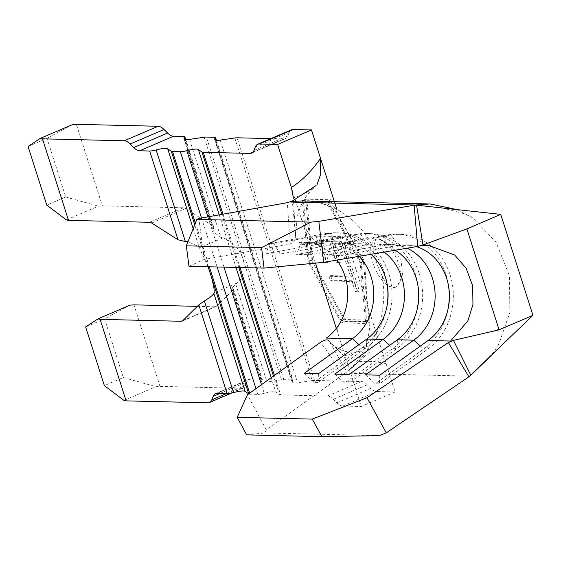 <?xml version="1.0" encoding="UTF-8"?>
<svg xmlns="http://www.w3.org/2000/svg" width="561" height="561" viewBox="0 0 561 561"><rect width="100%" height="100%" fill="white"/><g stroke="black" fill="none" stroke-linecap="round" stroke-linejoin="round"><path stroke-width="0.42" stroke-dasharray="2.81 2.1" d="M469.894 376.151L345.324 373.177A93.252 81.107 91.4 0 0 382.42 276.58C385.94 283.368 389.741 286.959 393.808 287.358L396.396 286.832L402.91 276.804L400.94 259.638L390.239 244.708L378.317 238.832L376.01 239.238L373.128 247.464A93.252 81.107 91.4 0 0 322.624 203.671A93.252 81.107 91.4 0 0 304.889 200.978M377.932 239A25.904 11.879 66.8 0 1 397.588 261.068A25.904 11.879 66.8 0 1 395.877 287.071A25.904 11.879 66.8 0 1 393.422 287.527A25.904 11.879 66.8 0 1 373.766 265.458A25.904 11.879 66.8 0 1 375.477 239.456A25.904 11.879 66.8 0 1 377.932 239M420.238 245.977L397.742 245.438L391.305 235.08L387.216 234.982L383.429 245.101L367.076 244.708A51.808 45.055 -88.6 0 1 374.951 244.105A51.808 45.055 -88.6 0 1 395.232 250.213M327.259 255.15L341.572 255.486L335.127 245.129L391.305 235.08A62.166 54.073 -88.6 0 1 400.75 234.358L396.662 234.26A62.166 54.073 -88.6 0 0 387.216 234.982L331.039 245.031L327.259 255.15L383.429 245.101A51.808 45.055 -88.6 0 1 391.305 244.491A51.808 45.055 -88.6 0 1 407.111 248.2M341.572 255.486L397.742 245.438A51.808 45.055 -88.6 0 1 405.617 244.834A51.808 45.055 -88.6 0 1 416.437 246.623M384.166 252.085A51.808 45.055 -88.6 0 0 360.639 243.762A51.808 45.055 -88.6 0 0 352.764 244.365L296.587 254.414L310.899 254.757L367.076 244.708L360.639 234.351L356.551 234.253L352.764 244.365L336.411 243.979A51.808 45.055 -88.6 0 1 344.279 243.369A51.808 45.055 -88.6 0 1 370.996 254.315M359.117 256.328A51.808 45.055 -88.6 0 0 329.973 243.032A51.808 45.055 -88.6 0 0 322.098 243.635L265.921 253.684L280.234 254.028L336.411 243.979L329.966 233.621L325.878 233.523L322.098 243.635L296.026 243.011A51.808 45.055 -88.6 0 1 303.901 242.408A51.808 45.055 -88.6 0 1 324.63 248.796A51.808 45.055 -88.6 0 1 336.796 260.108M183.545 136.512L211.869 225.263L213.86 227.563L213.776 232.114L220.789 237.317L222.899 237.927C231.945 240.978 238.467 247.443 242.471 257.324L243.257 259.785C245.641 269.904 243.642 277.618 237.261 282.919L231.728 288.368L233.481 289.048L232.661 290.402L260.977 379.145A10.364 1.886 162.3 0 1 262.387 379.622A10.364 1.886 162.3 0 1 262.022 380.4L232.78 288.782M343.97 356.123L331.046 342.869C338.648 350.569 347.547 353.479 357.75 351.607L343.97 356.123L347.476 363.339L336.32 328.388M386.045 363.619C373.114 360.681 360.26 360.59 347.476 363.339L361.242 406.48L395.098 391.978L369.18 310.78M316.088 185.544C309.644 191.525 302.07 195.537 293.368 197.584L295.64 236.433C295.906 240.269 293.684 242.885 288.964 244.28L289.21 230.255L287.302 202.675M331.046 342.869L328.914 340.688L346.845 371.859L342.392 375.281L331.986 358.416L324.875 347.939L320.289 342.441M295.64 236.433L292.323 201.02M197.332 306.355L215.003 306.776A10.364 4.754 -113.2 0 0 215.985 306.601A10.364 4.754 -113.2 0 0 216.693 306.117L232.661 290.402M123.953 400.414L156.014 386.676L159.976 386.368L241.756 388.317A16.578 7.602 -113.2 0 0 243.327 388.03A16.578 7.602 -113.2 0 0 245.676 385.33L247.008 381.894A16.578 7.602 66.8 0 1 249.357 379.201A16.578 7.602 66.8 0 1 250.928 378.906L260.977 379.145M159.976 386.368L133.96 304.847M211.869 225.263L185.551 208.538A10.364 4.754 -113.2 0 0 183.412 207.787L102.368 205.852L76.345 124.325M243.257 259.785L281.58 379.867A10.364 1.886 162.3 0 1 283.838 379.692L291.65 379.881A10.364 1.886 162.3 0 1 293.052 380.358A10.364 1.886 162.3 0 1 292.688 381.129L215.824 140.285M249.659 393.184L249.982 394.194L257.794 394.383L255.963 388.654M85.658 326.979L104.591 318.872L123.308 377.511L104.374 385.624M28.05 146.463L46.984 138.357L65.693 196.995L46.766 205.102M234.814 137.971L312.246 380.603L297.632 382.735A15.54 2.833 162.3 0 1 292.134 382.293A15.54 2.833 162.3 0 1 292.688 381.129M312.246 380.603A10.364 1.886 162.3 0 1 314.504 380.428L361.333 381.543A16.578 7.602 66.8 0 1 367.231 384.769L370.8 388.317A16.578 7.602 -113.2 0 0 376.697 391.543L395.098 391.978M274.42 375.4L280.654 394.93L327.477 396.045A16.578 7.602 66.8 0 1 333.374 399.271L336.944 402.819A16.578 7.602 -113.2 0 0 342.841 406.045L361.242 406.48M280.654 394.93A10.364 1.886 162.3 0 1 279.413 394.663L273.48 376.073M261.496 384.685L264.252 393.31A15.54 2.833 162.3 0 1 275.788 392.097L279.413 394.663M264.252 393.31A10.364 1.886 162.3 0 1 257.794 394.383M249.982 394.194A10.364 1.886 162.3 0 1 248.747 393.934M281.58 379.867L266.966 382.006A15.54 2.833 162.3 0 1 261.468 381.557A15.54 2.833 162.3 0 1 262.022 380.4M291.496 129.787A16.578 7.602 -113.2 0 0 289.153 132.487L287.814 135.923A16.578 7.602 66.8 0 1 285.472 138.623A16.578 7.602 66.8 0 1 283.894 138.911L270.921 138.602M315.485 263.116L291.383 187.577M305.654 199.148L331.214 199.751L327.827 201.203L361.144 262.674L366.852 323.494L341.298 322.884L307.982 261.412L302.274 200.593L305.654 199.148L311.369 259.96L344.685 321.432L370.239 322.042L366.852 323.494M208.054 266.763L198.945 246.672L187.977 241.7M66.338 219.898L98.406 206.16L102.368 205.852M72.383 124.633L46.984 138.357M65.693 196.995L98.406 206.16M129.998 305.156L104.591 318.872M123.308 377.511L156.014 386.676M369.327 352.364L348.304 370.59C357.315 362.532 363.486 353.164 366.817 342.476C370.569 328.648 370.807 316.425 367.525 305.815M382.42 276.58C377.329 266.216 374.229 256.51 373.128 247.464M322.624 203.671C332.603 207.486 338.241 212.261 339.538 217.977L364.524 261.23L367.546 305.808M188.987 266.307L204.197 259.441L288.964 244.28M204.197 259.441L198.889 218.488M246.665 434.88L264.988 432.931L266.363 429.908L342.392 375.281M266.363 429.908L247.401 394.811M457.432 209.653L472.678 217.892L495.952 241.994L509.521 276.033L509.83 312.561L499.01 343.746L491.829 354.994M379.138 435.652L264.988 432.931M386.69 307.716A62.166 54.073 -88.6 0 1 362.287 347.596L313.978 382.3L304.132 373.402M280.234 254.028L273.796 243.663L329.966 233.621A62.166 54.073 -88.6 0 1 339.419 232.892A62.166 54.073 -88.6 0 1 390.147 278.466A62.166 54.073 -88.6 0 1 366.375 347.694L318.073 382.399L313.978 382.3M318.438 373.745L318.073 382.399M273.796 243.663L269.708 243.565L325.878 233.523A62.166 54.073 -88.6 0 1 335.331 232.794A62.166 54.073 -88.6 0 1 387.237 284.708M269.708 243.565L265.921 253.684M417.356 308.445A62.166 54.073 -88.6 0 1 392.952 348.325L344.65 383.03L334.798 374.131M310.899 254.757L304.462 244.4L360.639 234.351A62.166 54.073 -88.6 0 1 370.085 233.621A62.166 54.073 -88.6 0 1 420.813 279.196A62.166 54.073 -88.6 0 1 397.041 348.423L348.739 383.128L344.65 383.03M349.11 374.475L348.739 383.128M304.462 244.4L300.373 244.301L356.551 234.253A62.166 54.073 -88.6 0 1 365.996 233.523A62.166 54.073 -88.6 0 1 417.91 285.437M300.373 244.301L296.587 254.414M448.029 309.181A62.166 54.073 -88.6 0 1 423.618 349.054L375.316 383.766L365.463 374.867M400.75 234.358A62.166 54.073 -88.6 0 1 451.486 279.932A62.166 54.073 -88.6 0 1 427.706 349.152L379.404 383.864L375.316 383.766M379.776 375.211L379.404 383.864M396.662 234.26A62.166 54.073 -88.6 0 1 448.576 286.166M335.127 245.129L331.039 245.031M307.982 261.412L311.369 259.96M341.298 322.884L344.685 321.432M361.144 262.674L364.524 261.23M302.274 200.593L327.827 201.203M365.562 321.537L341.354 320.955L309.097 261.433L303.564 202.549L327.771 203.131L360.029 262.653L365.562 321.537L368.949 320.086L344.735 319.504L312.484 259.988L306.951 201.104L331.158 201.68L338.956 216.069L339.777 218.636L363.416 261.202L367.006 303.978L367.609 305.85L368.949 320.086M341.354 320.955L344.735 319.504M309.097 261.433L312.484 259.988M360.029 262.653L363.416 261.202M327.771 203.131L331.158 201.68M303.564 202.549L306.951 201.104M367.609 305.85L338.956 216.069M318.08 235.992L342.042 236.644L350.33 262.688L347.967 262.625L341.123 241.118L333.634 240.914L340.415 262.225L338.066 262.155L331.285 240.844L321.881 240.599L328.669 261.91L326.306 261.84L318.08 235.992L316.39 236.714L340.352 237.366L342.042 236.644M352.343 276.18L349.11 266.012L351.438 266.075L359.377 291.012L357.041 290.949L353.816 280.816L332.189 280.227L330.717 275.591L352.343 276.18L350.653 276.903L347.413 266.734L349.11 266.012M347.413 266.734L349.748 266.798L357.68 291.734L355.351 291.671L352.126 281.538L330.492 280.949L329.019 276.314L350.653 276.903M329.019 276.314L330.717 275.591M330.492 280.949L332.189 280.227M352.126 281.538L353.816 280.816M355.351 291.671L357.041 290.949M357.68 291.734L359.377 291.012M349.748 266.798L351.438 266.075M340.352 237.366L348.64 263.411L346.27 263.347L339.426 241.84L331.937 241.637L338.718 262.948L336.376 262.885L329.595 241.574L320.191 241.321L326.972 262.632L324.616 262.569L316.39 236.714M324.616 262.569L326.306 261.84M326.972 262.632L328.669 261.91M320.191 241.321L321.881 240.599M329.595 241.574L331.285 240.844M336.376 262.885L338.066 262.155M338.718 262.948L340.415 262.225M331.937 241.637L333.634 240.914M339.426 241.84L341.123 241.118M346.27 263.347L347.967 262.625M348.64 263.411L350.33 262.688M204.148 137.242L242.471 257.324M189.534 139.373L220.789 237.317M283.838 379.692L206.406 137.059M214.218 137.249L291.65 379.881M195.382 223.103L209.323 266.791M217.135 266.98L201.511 218.026M207.9 402.819L241.756 388.317M226.3 393.633L245.676 385.33M219.975 393.478L247.008 381.894M217.072 393.408L250.928 378.906M327.477 396.045L361.333 381.543M333.374 399.271L367.231 384.769M336.944 402.819L370.8 388.317M342.841 406.045L376.697 391.543M255.297 146.989L289.153 132.487M253.958 150.425L287.814 135.923M252.906 152.185L283.894 138.911M222.969 214.183L239.989 267.52M314.504 380.428L237.072 137.796M237.261 282.919L214.043 292.863M222.899 237.927L199.681 247.871M216.693 306.117L182.837 320.619M182.949 320.506L215.003 306.776M183.412 207.787L149.556 222.289M151.694 223.04L185.551 208.538M193.187 228.615L198.945 246.672M208.159 266.763L194.737 224.709M219.225 214.856L236.006 267.429M271.201 377.707L275.788 392.097M207.942 216.869L223.986 267.141M238.825 267.492L221.875 214.379M220.2 140.103L297.632 382.735M235.711 284.062L266.966 382.006M213.825 229.386L185.158 139.556M366.747 339.04L366.375 347.694L362.287 347.596L358.984 344.615M397.412 339.77L397.041 348.423L392.952 348.325L389.657 345.345M428.078 340.499L427.706 349.152L423.618 349.054L420.322 346.074M395.877 287.071L396.403 286.846M391.305 244.491L374.951 244.105M428.485 245.381L405.617 244.834M360.639 243.762L344.279 243.369M329.973 243.032L303.901 242.408M357.75 351.607C358.135 351.2 367.413 350.569 372.813 351.193M295.661 236.917L295.647 234.807M231.567 393.072L243.327 388.03M215.501 393.703L249.357 379.201M251.616 153.125L285.472 138.623M214.702 139.661L292.134 382.293M231.728 288.368L261.468 381.557M184.036 138.925L213.776 232.114M324.63 248.796C315.051 242.703 308.017 234.435 303.536 223.986L300.1 214.905M339.384 323.942C337.371 327.624 337.161 331.649 338.753 336.011M313.522 188.23C305.184 195.824 299.721 205.712 297.127 217.885L295.64 234.779M182.136 321.102L215.985 306.601M216.462 140.355L293.052 380.358M185.796 139.626L213.86 227.563M233.481 289.048L262.387 379.622M339.419 232.892L335.331 232.794M370.085 233.621L365.996 233.523M339.77 218.636L339.903 219.035M366.999 303.978L366.663 302.877M375.477 239.456L376.003 239.224M492.088 331.453L506.569 326.628M472.678 217.892L465.069 213.93L442.692 208.04M499.01 343.746C499.115 343.479 495.629 350.955 484.802 361.768"/><path stroke-width="0.84" d="M416.557 205.179L414.144 205.235L417.686 246.412L422.994 244.968L416.557 205.179L500.735 214.393L532.95 315.331L499.094 329.833L466.885 228.895L500.735 214.393M470.833 375.246L453.442 340.373L448.365 342.54L468.905 376.817L532.95 315.331M468.905 376.817L386.298 432.854L379.138 435.652L321.895 436.675L246.665 434.88L237.184 417.328L247.401 394.811L320.289 342.441C324.616 339.777 327.491 339.195 328.914 340.688M321.895 436.675L312.239 419.116L366.978 397.749L448.365 342.54M366.978 397.749L386.298 432.854M417.686 246.412L323.76 262.317L264.042 268.095L188.987 266.307L186.329 245.83L196.848 219.414L198.889 218.488L287.302 202.675L292.323 201.02L316.088 185.544M264.042 268.095L261.566 247.625L310.997 222.135L318.809 221.378L414.144 205.235M318.809 221.378L323.76 262.317M395.232 250.213A51.808 45.055 -88.6 0 1 397.412 339.77L349.11 374.475L334.798 374.131L383.1 339.426L366.747 339.04L318.438 373.745L304.132 373.402L352.434 338.697L326.369 338.073A51.808 45.055 -88.6 0 0 339.384 323.942A51.808 45.055 -88.6 0 0 336.796 260.108M407.111 248.2A51.808 45.055 -88.6 0 1 434.978 291.65A51.808 45.055 -88.6 0 1 413.773 340.162L365.463 374.867L379.776 375.211L428.078 340.499A51.808 45.055 -88.6 0 0 448.996 288.978A51.808 45.055 -88.6 0 0 416.437 246.623M428.078 340.499L450.574 341.039L467.881 320.85L472.951 304.518L472.671 285.837L466.128 268.235L454.74 255.059L428.485 245.381L420.238 245.977M312.239 419.116L237.184 417.328M370.996 254.315A51.808 45.055 -88.6 0 1 366.747 339.04M384.166 252.085A51.808 45.055 -88.6 0 1 383.1 339.426L389.657 345.345M359.117 256.328A51.808 45.055 -88.6 0 1 352.434 338.697L358.984 344.615M197.332 306.355L133.96 304.847L129.998 305.156L97.93 318.886L100.103 319.349L181.154 321.278A10.364 4.754 66.8 0 0 182.136 321.102A10.364 4.754 66.8 0 0 182.837 320.619L198.804 304.904L204.344 300.962L233.579 392.581A15.54 2.833 162.3 0 1 245.122 391.361L248.684 393.892M204.344 300.962C209.926 297.582 213.103 295.065 213.867 293.417L214.043 292.863C214.618 290.044 213.411 283.705 210.424 273.852L208.054 266.763M185.158 139.556L184.583 137.768A15.54 2.833 -17.7 0 0 184.036 138.925A15.54 2.833 -17.7 0 0 189.534 139.373L204.148 137.242A10.364 1.886 -17.7 0 1 206.406 137.059L214.218 137.249A10.364 1.886 -17.7 0 1 215.62 137.726L216.462 140.355M316.972 184.814L320.71 174.134L320.52 158.3L311.467 129.935L293.066 129.5A16.578 7.602 -113.2 0 0 291.496 129.787L257.639 144.289A16.578 7.602 -113.2 0 0 255.297 146.989L253.958 150.425A16.578 7.602 66.8 0 1 251.616 153.125A16.578 7.602 66.8 0 1 250.045 153.412L203.215 152.297L222.969 214.183M336.817 209.358L320.52 158.3C312.372 170.271 302.66 180.032 291.383 187.577L293.368 197.584M291.383 187.577L277.611 144.436L311.467 129.935M184.583 137.768A10.364 1.886 -17.7 0 0 184.955 136.989A10.364 1.886 -17.7 0 0 183.545 136.512L173.496 136.274A16.578 7.602 66.8 0 1 167.592 133.055L164.029 129.5A16.578 7.602 -113.2 0 0 158.125 126.281L76.345 124.325L72.383 124.633L40.322 138.371L42.496 138.826L68.512 220.354L66.338 219.898L46.766 205.102L28.05 146.463L40.322 138.371M201.511 218.026L180.362 151.751L172.55 151.561L195.382 223.103M100.103 319.349L126.12 400.87L207.9 402.819A16.578 7.602 -113.2 0 0 209.477 402.532A16.578 7.602 -113.2 0 0 211.82 399.832L213.159 396.396A16.578 7.602 66.8 0 1 215.501 393.703A16.578 7.602 66.8 0 1 217.072 393.408L227.128 393.647L198.804 304.904M187.977 241.7L185.389 241.567L178.012 239.764L151.694 223.04A10.364 4.754 66.8 0 0 149.556 222.289L68.512 220.354M178.012 239.764L149.689 151.014L139.64 150.776A16.578 7.602 66.8 0 1 133.742 147.557L130.173 144.002A16.578 7.602 -113.2 0 0 124.276 140.776L42.496 138.826M126.12 400.87L123.953 400.414L104.374 385.624L85.658 326.979L97.93 318.886M233.579 392.581A10.364 1.886 162.3 0 1 227.128 393.647M277.611 144.436L259.21 144.002A16.578 7.602 -113.2 0 0 257.639 144.289M270.921 138.602L237.072 137.796A10.364 1.886 -17.7 0 0 234.814 137.971L220.2 140.103A15.54 2.833 -17.7 0 1 214.702 139.661A15.54 2.833 -17.7 0 1 215.256 138.497A10.364 1.886 -17.7 0 0 215.62 137.726M149.689 151.014A10.364 1.886 -17.7 0 0 156.147 149.948L185.389 241.567M194.737 224.709L171.308 151.302L167.69 148.728A15.54 2.833 -17.7 0 0 156.147 149.948M171.308 151.302A10.364 1.886 -17.7 0 0 172.55 151.561M180.362 151.751A10.364 1.886 -17.7 0 0 186.813 150.678L207.942 216.869M221.875 214.379L201.981 152.038L198.356 149.464A15.54 2.833 -17.7 0 0 186.813 150.678M201.981 152.038A10.364 1.886 -17.7 0 0 203.215 152.297M336.32 328.388L315.485 263.116M430.133 203.966L304.889 200.978A93.252 81.107 91.4 0 0 290.717 202.065L415.287 205.038L430.133 203.966L457.432 209.653M491.829 354.994L469.894 376.151M310.997 222.135L196.848 219.414M261.566 247.625L186.329 245.83M387.237 284.708A62.166 54.073 -88.6 0 1 386.69 307.716M417.91 285.437A62.166 54.073 -88.6 0 1 417.356 308.445M448.576 286.166A62.166 54.073 -88.6 0 1 448.029 309.181M453.442 340.373L499.094 329.833M466.885 228.895L422.994 244.968M420.322 346.074L413.773 340.162L397.412 339.77M248.719 393.864L210.424 273.852M213.867 293.417L245.122 391.361M209.323 266.791L249.659 393.184M255.963 388.654L217.135 266.98M211.82 399.832L226.3 393.633M213.159 396.396L219.975 393.478M259.21 144.002L293.066 129.5M250.045 153.412L252.906 152.185M139.64 150.776L173.496 136.274M133.742 147.557L167.592 133.055M130.173 144.002L164.029 129.5M124.276 140.776L158.125 126.281M239.989 267.52L274.42 375.4M181.154 321.278L182.949 320.506M167.69 148.728L193.187 228.615M209.639 271.391L208.159 266.763M198.356 149.464L219.225 214.856M236.006 267.429L271.201 377.707M223.986 267.141L261.496 384.685M273.48 376.073L238.825 267.492M215.824 140.285L215.256 138.497M209.477 402.532L231.567 393.072M184.955 136.989L185.796 139.626"/></g></svg>
